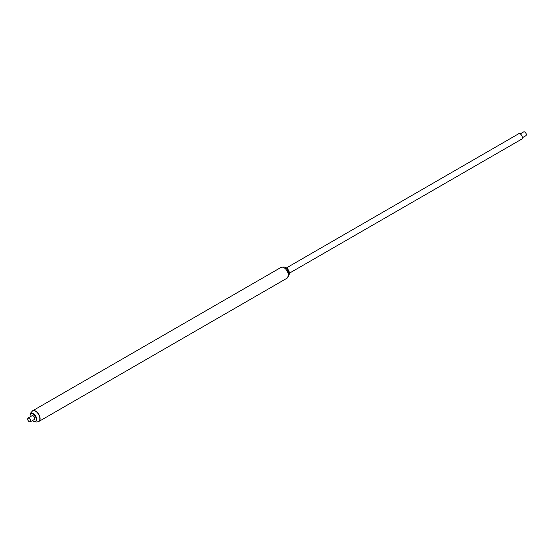 <?xml version="1.0" encoding="UTF-8"?>
<svg xmlns="http://www.w3.org/2000/svg" width="554" height="554" viewBox="0 0 554 554"><rect width="100%" height="100%" fill="white"/><g stroke="black" fill="none" stroke-linecap="round" stroke-linejoin="round"><path stroke-width="0.83" d="M289.188 274.396A4.363 2.521 -120 0 0 289.382 273.267A4.363 2.521 -120 0 0 286.293 267.921A4.363 2.521 -120 0 0 285.227 267.527M289.382 273.233A4.28 2.472 -120 0 0 289.382 273.198L521.764 139.102A3.089 1.78 -120 0 0 522.36 138.147A3.089 1.78 -120 0 0 521.245 134.795A3.089 1.78 -120 0 0 518.676 133.756L286.356 267.963A4.28 2.472 -120 0 0 286.321 267.942M289.382 273.198A4.28 2.472 -120 0 0 286.356 267.963M289.015 272.713A4.363 2.521 -120 0 0 286.591 268.517M38.704 421.552A6.177 3.566 -120 0 0 38.801 421.504A6.177 3.566 -120 0 0 40.082 418.679A6.177 3.566 -120 0 0 37.381 412.467A6.177 3.566 -120 0 0 32.624 410.812A6.177 3.566 -120 0 0 32.534 410.867M526.3 134.629A1.987 1.143 -120 0 0 526.3 134.539A1.987 1.143 -120 0 0 525.213 132.337A1.987 1.143 -120 0 0 524.894 132.108A1.987 1.143 -120 0 0 524.818 132.067M520.199 133.895L523.641 131.914A2.202 1.274 60 0 1 524.742 132.018A2.202 1.274 60 0 1 525.095 132.274A2.202 1.274 60 0 1 526.3 134.719A2.202 1.274 60 0 1 525.843 135.73L522.401 137.717M29.182 421.636A2.202 1.274 -120 0 0 29.258 421.684A2.202 1.274 -120 0 0 30.359 421.795A2.202 1.274 -120 0 0 30.816 420.784A2.202 1.274 -120 0 0 29.854 418.568A2.202 1.274 -120 0 0 28.157 417.972A2.202 1.274 -120 0 0 27.7 418.983A2.202 1.274 -120 0 0 27.7 419.08M30.359 421.795L34.258 419.544A2.202 1.274 -120 0 0 34.715 418.533A2.202 1.274 -120 0 0 33.752 416.317A2.202 1.274 -120 0 0 32.056 415.722L28.157 417.972M30.505 420.784A1.987 1.143 -120 0 0 29.106 418.353A1.987 1.143 -120 0 0 27.7 419.163A1.987 1.143 -120 0 0 29.106 421.594A1.987 1.143 -120 0 0 30.505 420.784M287.131 278.136L289.195 274.216C286.75 266.522 285.075 266.446 280.954 267.443A6.177 3.566 -120 0 1 285.712 269.092A6.177 3.566 -120 0 1 288.405 275.31A6.177 3.566 -120 0 1 287.131 278.136L38.801 421.504A6.177 3.566 -120 0 0 40.082 418.679A6.177 3.566 -120 0 0 37.381 412.467A6.177 3.566 -120 0 0 32.624 410.812L30.726 412.924L30.394 414.413M35.539 421.303A4.39 2.535 -120 0 0 35.74 421.206A4.39 2.535 -120 0 0 36.647 419.198A4.39 2.535 -120 0 0 34.736 414.787A4.39 2.535 -120 0 0 31.356 413.609A4.39 2.535 -120 0 0 31.169 413.734M32.361 420.638A4.39 2.535 -120 0 0 35.352 421.435A4.39 2.535 -120 0 0 36.259 419.426A4.39 2.535 -120 0 0 34.341 415.008A4.39 2.535 -120 0 0 30.962 413.838A4.39 2.535 -120 0 0 30.158 416.823M38.801 421.504L38.614 421.615A6.177 3.566 -120 0 0 39.895 418.782A6.177 3.566 -120 0 0 37.201 412.571A6.177 3.566 -120 0 0 32.444 410.916M280.954 267.443L32.624 410.812M34.563 421.642L35.996 422.086L38.614 421.615M31.356 413.609L30.962 413.838M35.74 421.206L35.352 421.435"/></g></svg>
